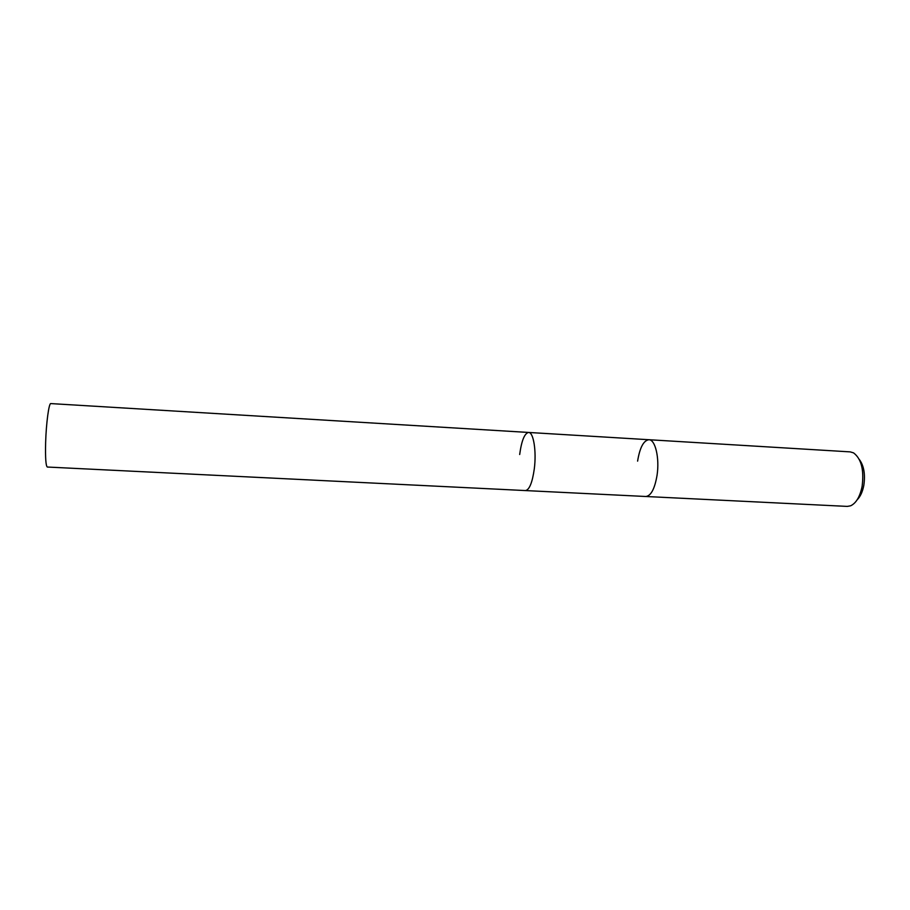 <?xml version="1.0" encoding="UTF-8"?>
<svg xmlns="http://www.w3.org/2000/svg" width="910" height="910" viewBox="0 0 910 910"><rect width="100%" height="100%" fill="white"/><g stroke="black" fill="none" stroke-linecap="round" stroke-linejoin="round"><path stroke-width="1.36" d="M648.921 439.723C655.302 439.496 659.716 458.196 657.043 475.361C659.716 458.196 655.302 439.496 648.921 439.723L528.619 432.455C533.499 432.125 536.604 451.201 534.307 468.798C536.604 451.201 533.499 432.125 528.619 432.455L50.812 403.585C48.935 402.777 46.171 423.286 45.625 442.658C45.272 457.901 45.841 466.034 47.331 467.035L525.434 490.57C529.381 489.899 532.339 482.641 534.307 468.798C532.339 482.641 529.381 489.899 525.434 490.57L645.804 496.496C650.968 495.904 654.711 488.863 657.043 475.361C654.711 488.863 650.968 495.904 645.804 496.496L847.221 506.404L850.634 505.801C856.162 503.162 859.995 496.667 862.123 486.338C864.193 469.901 861.338 458.754 853.534 452.861L850.213 451.883L648.921 439.723C643.597 440.44 639.832 447.584 637.603 461.131M857.129 499.829C860.325 496.655 862.555 491.855 863.806 485.417C865.421 474.417 863.943 465.772 859.336 459.504M528.619 432.455C524.547 433.274 521.566 440.633 519.678 454.511"/></g></svg>
